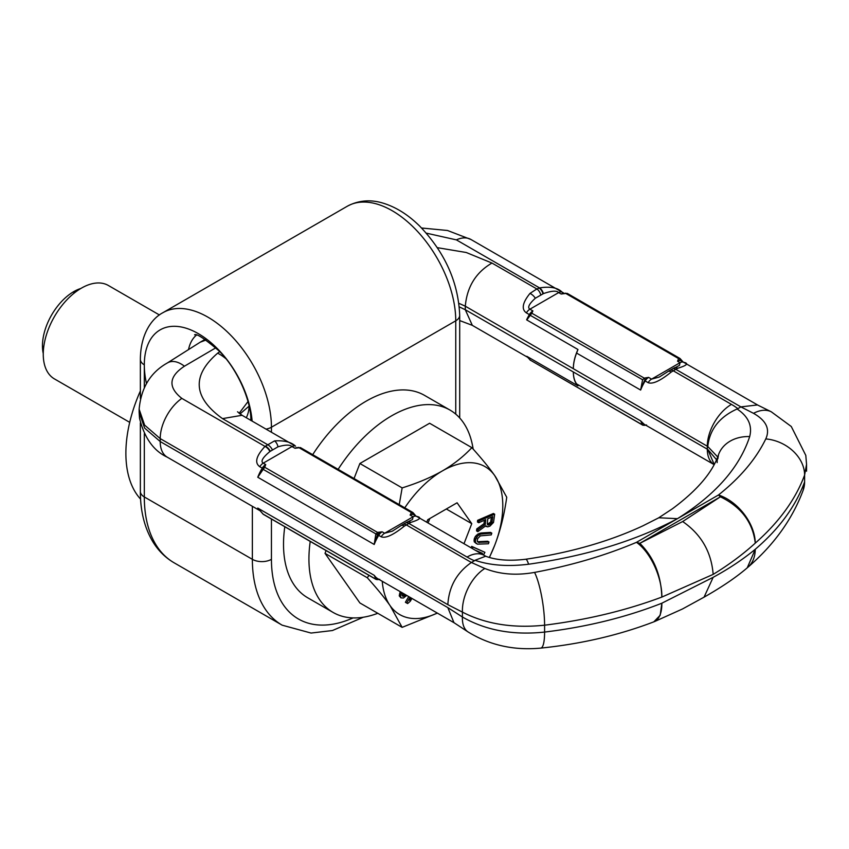 <?xml version="1.0" encoding="UTF-8"?>
<svg xmlns="http://www.w3.org/2000/svg" width="849" height="849" viewBox="0 0 849 849"><rect width="100%" height="100%" fill="white"/><g stroke="black" fill="none" stroke-linecap="round" stroke-linejoin="round"><path stroke-width="1.27" d="M252.121 421.093A76.399 44.116 -120 0 0 195.748 332.224A76.399 44.116 -120 0 0 144.319 364.847A76.399 44.116 -120 0 0 146.453 383.483M206.074 339.993L200.237 342.189L167.349 362.969A37.95 19.453 67.2 0 1 184.435 366.206L215.848 347.793M250.826 419.395L250.158 419.958M249.171 406.342A40.317 25.64 61.3 0 1 246.295 417.729M447.837 607.608L453.96 622.667L468.032 631.921A34.671 18.232 -59.6 0 1 462.418 617L447.837 607.608L160.206 441.544L144.617 428.076L139.14 412.211L139.14 409.207L144.617 425.126L160.206 438.604A34.162 19.729 -60 0 1 181.835 398.383C167.858 387.303 168.728 376.574 184.435 366.206M263.466 514.42L376.075 579.432L374.207 575.304L257.767 508.073L260.346 510.907M262.734 513.624A1.794 1.199 -40 0 0 262.882 513.921A1.794 1.199 -40 0 0 263.169 514.133L263.179 514.218A1.794 1.348 -50.1 0 0 263.339 514.324M259.518 510.09A34.162 19.718 120 0 1 257.767 508.073L263.169 514.133L375.778 579.156A1.794 1.592 152.7 0 0 377.465 579.251L374.207 575.304A34.162 19.718 -60 0 0 378.038 578.859L454.236 622.848M378.972 579.4L377.465 579.251M378.07 579.432A1.794 0.531 77.3 0 1 377.901 579.634L379.736 579.326M803.165 490.234L803.165 490.234A37.303 29.492 -155.8 0 0 804.608 481.945L803.165 490.234C792.414 519.153 773.98 544.846 747.852 567.312A41.155 27.741 -128.5 0 0 755.26 549.282M755.27 549.271L747.247 567.822C736.295 577.246 721.905 587.03 704.054 597.176L713.171 577.309C728.877 568.777 742.917 559.427 755.27 549.271C779.138 528.863 795.577 506.428 804.608 481.945L804.608 475.079L806.55 464.371L806.55 471.174M713.171 577.309L661.827 603.215L660.204 615.249L653.815 621.85A41.155 19.102 -112.9 0 0 661.849 603.215C625.915 617.329 586.839 626.944 544.591 632.07C513.083 635.413 485.702 630.393 462.418 617L462.418 612.108L447.837 604.668C448.93 586.712 456.783 572.651 471.397 562.494L406.331 524.926L410.81 522.39C420.202 519.482 422.112 517.476 416.562 516.372L413.58 514.653A34.162 19.718 -60 0 1 414.238 515.003L484.132 555.352A34.162 19.718 120 0 0 467.046 557.05A70.117 40.476 0 0 0 474.421 560.743L471.397 562.494L484.821 568.48A34.671 20.143 115.7 0 0 462.418 612.108C485.702 624.1 513.083 628.462 544.591 625.193C586.839 619.897 625.915 610.527 661.827 597.08C661.138 575.229 653.815 557.315 639.838 543.328L636.463 542.341A41.155 19.76 68.4 0 1 661.849 597.08L713.171 574.38C728.877 564.776 742.917 554.365 755.27 543.127C779.138 522.071 795.577 499.382 804.608 475.079A37.303 29.471 24.1 0 0 765.777 438.922C770.266 429.074 766.191 420.542 753.541 413.336A34.671 21.724 -60.4 0 1 771.263 411.786L757.478 404.952L740.89 406.894L675.825 369.336L671.272 372.011C660.31 380.861 652.594 384.417 648.127 382.676L644.476 380.543L644.975 379.874A1.794 0.669 -106.4 0 0 644.221 378.113L648.604 377.391A7.195 4.149 120 0 0 645.144 380.957A34.162 19.718 120 0 0 640.645 390.062L642.513 380.14L644.221 378.113L531.824 313.217L526.794 319.956L577.967 349.501L576.577 353.067A34.162 19.718 120 0 0 573.34 368.572A34.162 19.718 -60 0 1 577.967 349.501M653.815 621.85C618.794 635.232 581.087 643.977 540.696 648.116A37.303 7.62 -98.5 0 0 544.591 632.07L544.591 625.193A37.303 7.641 81.5 0 0 534.562 572.406C516.298 575.696 499.721 574.391 484.821 568.48M680.272 358.756A1.794 1.199 -40 0 1 680.41 358.883A1.794 1.199 -40 0 1 680.569 359.785L677.576 361.25L680.06 362.682L651.586 379.121L659.27 377.052L669.691 370.451A7.195 4.149 60 0 1 673.278 370.801L731.456 404.389A70.117 40.476 180 0 1 737.866 408.645L737.081 408.985C748.266 416.403 752.469 425.604 749.688 436.577C739.564 467.438 715.495 494.797 677.47 518.665C635.805 540.802 586.171 555.999 528.577 564.235C508.01 566.739 490.149 565.423 474.984 560.298L474.421 560.743M755.27 543.127C752.798 522.315 741.177 506.874 720.408 496.814L639.838 543.328M720.408 496.814L718.466 494.988A41.155 27.083 50.2 0 1 755.26 543.148M713.171 574.38C711.366 551.935 701.2 534.318 682.67 521.541L720.334 496.856M737.866 408.645L740.89 406.894L753.541 413.336M749.688 436.577A35.425 28.845 -163.7 0 0 718.519 454.661L718.519 454.661A35.425 28.845 -163.7 0 0 717.129 462.62M534.562 572.406C571.621 565.423 605.592 555.405 636.463 542.341L677.47 518.665L658.824 517.773L642.916 525.828C608.988 541.609 569.912 552.752 525.701 559.247C509.57 561.189 496.219 560.181 485.649 556.222L474.984 560.298M528.577 564.235A35.425 4.394 -96.1 0 0 525.701 559.247M298.328 447.593A1.794 0.594 75.6 0 1 298.53 447.381A1.794 0.594 75.6 0 1 298.975 447.656L294.974 448.272L291.992 446.553C289.976 444.579 285.306 444.664 277.984 446.818L269.929 451.509A7.195 3.937 -128 0 0 265.005 446.394C256.101 456.051 254.36 462.822 259.783 466.717L262.256 468.139A7.195 4.149 -60 0 1 265.716 464.583L263.264 467.703A1.794 1.369 34 0 1 264.739 467.268L265.716 464.583L263.243 463.151A7.195 4.149 120 0 0 259.783 466.717M400.961 525.627A7.195 3.598 58.4 0 1 400.983 525.616L392.323 531.177L384.629 533.236L382.156 531.814L378.07 533.989A1.794 0.531 -102.7 0 0 377.497 532.376L382.156 531.814A7.195 4.149 120 0 0 378.696 535.369L381.18 536.801C385.637 538.542 393.352 534.987 404.326 526.136L406.331 524.926A7.195 4.149 60 0 0 402.755 524.555L405.281 523.101A7.195 4.149 60 0 1 408.878 523.462L467.046 557.05M263.339 469.019L262.712 468.563L263.264 467.703L262.256 468.139A34.162 19.718 -60 0 0 257.767 477.244L262.723 468.542A1.794 0.562 30.3 0 0 262.712 468.563A1.794 0.562 30.3 0 0 263.169 469.37L264.739 467.268L377.508 532.376L375.778 534.382L374.207 544.474L257.767 477.244L263.169 469.37L377.465 534.785L374.207 544.474A34.162 19.718 120 0 1 378.696 535.369L377.465 534.785M300.673 447.837L298.975 447.656L411.372 512.552L410.12 515.078A7.195 4.149 -60 0 1 413.58 514.653A0.722 0.584 116.3 0 1 413.314 514.006L412.847 513.889A1.794 1.305 -138.5 0 0 411.372 512.552L412.964 512.594A1.794 1.39 -49.8 0 0 412.794 512.478M297.532 447.593A7.195 4.149 -60 0 0 294.974 448.272L300.419 447.582M242.114 415.32L295.526 446.16C291.196 442.053 284.203 440.302 274.524 440.896L265.005 446.394L181.835 398.383M265.366 446.118A7.195 3.937 -128 0 1 270.3 451.254L277.984 446.818A7.195 4.383 -105 0 0 274.524 440.896M269.929 451.509C262.638 457.579 260.41 461.463 263.243 463.151L291.992 446.553A7.195 4.149 -60 0 1 295.526 446.16M219.732 351.645L217.673 353.152C191.556 375.661 193.169 397.491 222.512 418.621L267.393 444.536A7.195 3.937 -128 0 1 272.327 449.673M225.845 358.639A40.317 22.658 -125.1 0 0 217.673 353.152M248.004 401.566L239.121 413.314M249.128 406.109L239.98 413.962M714.179 464.392L707.769 449.429L716.492 459.68M529.882 359.774A1.794 1.189 -40.2 0 0 529.946 359.859A1.794 1.189 -40.2 0 0 530.222 360.082L526.794 356.315L577.967 385.86L576.577 383.897A34.162 19.718 -60 0 1 573.34 372.127A34.162 19.718 120 0 0 577.967 385.86M527.791 357.312L526.794 356.315M576.577 383.897L640.645 420.881L642.661 425.084L644.731 425.349A1.794 0.669 73.6 0 0 644.975 425.041L645.527 425.041M683.137 362.003L680.113 358.586A1.794 1.348 -50.1 0 1 680.495 359.743A1.443 1.178 -63.7 0 0 681.036 360.814L683.509 362.247C689.07 363.361 687.149 365.367 677.757 368.264L675.825 369.336A7.195 4.149 60 0 0 672.249 368.965M530.381 313.621L529.362 314.608A7.195 4.149 120 0 1 532.896 310.914L530.381 313.621A1.794 1.337 37.6 0 1 531.824 313.217L532.896 310.914L529.903 309.195C527.261 307.582 529.065 303.931 535.326 298.243L543.01 293.807A7.195 4.309 -111.6 0 0 539.136 288.055L539.55 287.896C550.205 286.24 557.729 287.662 562.112 292.162L564.235 293.383M567.259 293.393L565.222 293.372A1.794 0.531 77.3 0 1 565.402 293.17A1.794 0.531 77.3 0 1 565.795 293.457L567.238 293.383L679.826 358.384M680.028 359.658A1.794 1.369 -146 0 0 678.553 358.565L680.113 358.586A1.794 1.348 -50.1 0 0 679.953 358.48M680.569 359.785L682.967 361.907M757.828 405.122L681.694 361.175A34.162 19.718 -60 0 0 681.036 360.814A7.195 4.149 -60 0 0 677.576 361.25L678.553 358.565L565.795 293.457L561.136 294.019L563.566 293.478M530.413 313.568L529.776 314.491A1.794 0.573 30.6 0 0 530.222 315.308L642.661 379.768M526.38 312.878C521.244 309.238 522.443 302.753 529.978 293.414A7.195 3.736 -133.9 0 1 535.326 298.243L543.413 293.616C551.563 290.772 556.647 290.422 558.663 292.597L529.903 309.195A7.195 4.149 120 0 0 526.38 312.878L529.362 314.608A34.162 19.718 120 0 0 526.645 319.776L529.617 314.767A1.794 0.562 30.2 0 0 529.617 314.756A1.794 0.562 30.2 0 0 530.073 315.563M644.975 379.874L648.604 377.391L651.586 379.121A7.195 4.149 120 0 0 648.127 382.676M667.94 371.491A7.195 3.598 58.4 0 1 671.272 372.011M683.509 362.247A7.195 4.149 -60 0 0 680.06 362.682L679.433 365.41M673.968 368.01A7.195 4.67 61.8 0 1 677.757 368.264M737.081 408.985C719.432 416.986 709.658 429.498 707.769 446.5L717.66 456.932M458.916 303.337L465.294 306.192L465.294 309.736L707.302 449.163A35.955 20.758 180 0 1 707.769 449.429M459.309 306.892L465.294 309.736L472.309 325.337L459.702 320.572M437.331 247.664L466.26 252.503L491.964 263.052L536.855 288.968L539.136 288.055M543.402 293.616A7.195 4.298 -111.6 0 0 539.55 287.896L456.38 239.874L426.283 233.135M529.978 293.414L536.855 288.968A7.195 4.309 -111.6 0 1 540.728 294.72M576.577 353.067L640.645 390.062L644.412 380.67M491.964 263.052C475.928 272.402 467.035 286.782 465.294 306.192L707.302 446.224L707.302 449.163A34.162 19.718 120 0 0 714.062 464.605L644.487 424.447A34.162 19.718 -60 0 1 640.645 420.881L644.975 425.041M644.412 424.861A1.794 1.539 150 0 1 642.513 424.903L530.222 360.082L642.799 425.179M415.469 515.714L413.314 514.006A1.794 1.39 -49.8 0 0 412.975 512.605L413.272 512.913A1.794 1.263 -38.8 0 0 413.123 512.775M413.389 514.048A1.794 1.263 -38.8 0 0 413.272 512.913L415.808 515.905M412.847 513.889L410.12 515.078L413.102 516.797A7.195 4.149 -60 0 1 416.562 516.372M407.021 522.135A7.195 4.67 61.8 0 1 410.81 522.39M412.476 519.535L413.102 516.797L384.629 533.236A7.195 4.149 120 0 0 381.18 536.801M402.734 524.565L400.972 525.627A7.195 3.598 58.4 0 1 404.326 526.136M378.07 533.989L377.518 534.658L375.916 534.01M140.584 499.127A116.854 67.464 120 0 1 125.885 453.281A116.854 67.464 -60 0 1 140.361 390.964M310.225 541.418A116.854 67.464 -60 0 0 308.93 558.971A116.854 67.464 120 0 0 333.137 612.458L307.709 597.781A116.854 67.464 120 0 1 283.513 544.294A116.854 67.464 -60 0 1 284.797 526.741M312.697 454.671A116.854 67.464 -60 0 1 424.564 395.39L449.991 410.067A116.854 67.464 -60 0 1 473.148 449.079M338.125 469.348A116.854 67.464 -60 0 1 449.991 410.067M333.137 612.458A116.854 67.464 120 0 0 377.794 613.286M489.321 557.443A85.388 49.306 120 0 0 494.702 545.291C500.252 530.922 504.264 514.918 506.736 497.249L494.702 475.567C489.109 467.629 481.5 458.333 471.874 447.656L429.605 423.248L359.88 463.501L354.044 478.539M326.09 550.577L325.018 553.346L359.88 602.949L402.15 627.358L437.373 613.116M489.427 557.475L494.702 545.291A85.388 49.306 120 0 0 494.702 475.567A85.388 49.306 120 0 0 442.414 470.898A85.388 49.306 120 0 0 404.771 507.829M471.874 447.656C463.374 456.688 453.546 464.435 442.414 470.898C431.112 477.371 417.697 483.049 402.15 487.91L399.232 504.624M325.018 553.346L367.299 577.755C376.924 588.431 384.533 597.738 390.116 605.677L402.15 627.358M382.252 581.289A85.388 49.306 120 0 0 390.116 605.677A85.388 49.306 120 0 0 437.277 613.052M368.975 575.335L367.299 577.755M359.88 463.501L402.15 487.91M463.989 543.721L471.768 523.674L457.091 502.788L427.726 519.737L426.76 522.231M484.376 520.278L484.026 523.674L476.756 528.948L476.554 530.901L477.828 531.633L485.798 525.786L487.613 526.868L489.937 526.125L493.513 522.443L494.68 514.218L478.91 521.042L478.74 522.719L485.787 519.662L485.299 524.406L478.029 529.68L477.828 531.633M494.68 514.218L493.407 513.486L477.637 520.31L477.467 521.976L478.74 522.719M489.003 541.991L478.295 542.373L477.212 540.993L477.647 538.648L480.343 535.868L491.242 534.902L491.804 533.13L480.587 534.117L477.562 536.048L475.419 539.943L475.514 542.543L477.425 544.156L488.451 543.763L489.003 541.991L487.729 541.248L477.509 541.726M491.804 533.13L490.531 532.397L480.959 532.992L477.902 534.053L475.302 536.536L474.156 539.211L474.241 541.811L476.374 543.647M483.495 554.991L484.906 552.317L471.694 546.374L470.972 547.754M408.709 596.56L405.398 602.281L407.647 603.575L410.29 601.251L411.924 598.418M400.282 591.7L399.232 595.86L400.961 597.866L403.466 598.014L406.777 595.446M491.422 517.221L490.595 522.156L487.305 524.236M481.128 552.784L480.789 553.421M404.527 594.151L402.256 595.552M471.768 523.674L446.341 508.997M429.849 518.516L428.034 522.973M484.026 523.674L485.299 524.406M477.637 520.31L478.91 521.042M485.416 526.072L486.36 526.613M476.756 528.948L478.029 529.68M487.252 524.088L487.793 518.792L492.823 516.616L491.868 522.899L489.098 524.894L488.122 525.053L487.252 524.088M484.906 552.317L472.967 547.106L472.235 548.486M475.153 550.173L482.476 553.368L482.062 554.164M409.982 597.303L406.671 603.013L407.647 603.575M411.765 598.333L409.558 600.275L410.958 597.866M401.556 592.432L400.505 596.592L400.961 597.866M405.801 594.884L403.296 596.369L402.384 595.987L402.522 592.995M487.464 524.671L488.122 525.053M487.825 524.162L489.098 524.894M488.833 523.727L490.106 524.459M489.862 523.005L491.136 523.737M490.595 522.156L491.868 522.899M491.019 521.18L492.282 521.912M474.241 541.811L475.514 542.543M473.997 540.664L475.27 541.397M474.156 539.211L475.419 539.943M474.527 538.033L475.801 538.765M475.302 536.536L476.576 537.268M476.289 535.316L477.562 536.048M477.902 534.053L479.176 534.785M479.324 533.384L480.587 534.117M480.959 532.992L482.232 533.724M478.157 541.853L479.43 542.585M471.694 546.374L472.967 547.106M405.398 602.281L406.671 603.013M399.232 595.86L400.505 596.592M399.465 593.971L400.739 594.714M399.943 592.4L401.216 593.133M402.33 595.807L403.296 596.369M402.957 595.329L404.23 596.062M159.432 314.968L108.354 285.476A53.933 31.137 120 0 0 81.387 288.151A53.933 31.137 120 0 0 43.257 354.203L43.257 346.328M129.717 422.356L54.421 378.898A53.933 31.137 -60 0 1 43.257 354.203M43.257 353.534A44.286 25.566 -60 0 1 42.45 345.861A44.286 25.566 -60 0 1 80.814 288.48M271.436 432.247L271.436 427.227L455.754 320.805A13.478 7.79 180 0 0 459.702 315.308C458.322 282.282 445.003 252.578 419.767 226.184C408.125 214.659 395.761 206.944 382.687 203.028C374.738 200.608 361.462 198.645 347.252 206.265A89.888 51.895 60 0 1 416.519 230.355A89.888 51.895 60 0 1 455.754 320.805L455.754 414.132M353.099 617.913A130.332 75.253 -60 0 1 271.436 559.332L271.436 519.015M363.308 617.234L332.447 630.531L311.063 633.057L282.155 625.172A143.821 83.032 -60 0 1 252.365 559.332A13.478 7.79 0 0 0 271.436 559.332M144.319 433.765L144.319 496.952L252.365 559.332L252.365 506.301M140.361 422.908L140.361 491.444A13.478 7.79 180 0 0 144.319 496.952A143.821 83.032 120 0 0 174.098 562.791L282.155 625.172M266.034 429.127A13.478 7.79 -0 0 0 271.436 427.227A89.888 51.895 -120 0 0 232.202 336.766A89.888 51.895 -120 0 0 162.934 312.687C151.302 318.757 140.573 334.442 140.361 359.339L140.361 398.457M140.361 359.339A13.478 7.79 180 0 0 144.319 364.847L144.319 387.399M188.52 349.65A53.933 31.137 60 0 1 196.374 335.196M682.67 521.541L639.913 543.286M447.837 604.668L160.206 438.604L160.206 441.544A34.162 19.718 120 0 0 167.274 457.176L260.155 510.801M263.02 514.048A1.794 1.348 -50.1 0 0 263.179 514.218L259.019 509.538M378.505 579.124A1.443 1.178 116.3 0 0 377.518 579.294A1.794 1.549 132.9 0 1 375.916 579.326M677.47 518.665L718.466 494.988C740.296 477.626 756.066 458.938 765.777 438.922M237.508 411.776L242.071 415.288L222.512 418.621M421.56 227.999L447.476 230.482L470.93 239.482A34.162 19.718 120 0 0 456.38 239.874M562.112 292.162A7.195 4.149 -60 0 0 558.663 292.597L561.136 294.019A7.195 4.149 120 0 1 564.076 293.404M707.769 446.5A35.955 20.758 180 0 0 707.302 446.224A34.162 19.718 -60 0 1 731.456 404.389M644.996 424.744A0.722 0.584 -63.7 0 0 644.476 424.903A1.794 1.528 132.3 0 1 642.661 425.084M459.702 315.308L459.702 417.963M140.361 491.444C140.318 510.716 144.383 527.325 152.555 541.269C158.063 550.439 165.237 557.613 174.098 562.791M250.837 420.51C251.41 401.184 237.126 368.498 218.946 350.839C204.535 338.613 196.406 333.275 194.57 334.824M347.252 206.265L162.934 312.687M205.108 339.377L200.237 342.189M250.296 420.043L250.826 419.735M376.033 579.411L377.901 579.634M654.664 621.521L682.469 608.988L704.426 596.964M540.696 648.116C513.868 650.631 489.65 645.229 468.032 631.921M717.84 458.789L718.519 454.661C712.64 472.277 697.262 490.319 672.408 508.784L658.272 518.092M486.222 556.466L484.132 555.352M262.787 468.436L263.222 467.767M167.349 362.969C150.485 372.424 141.083 387.844 139.14 409.207M167.274 457.176C153.637 450.893 144.383 437.904 139.523 418.196L139.14 412.211M530.572 360.39L526.921 356.495M472.362 325.379L527.749 357.355M806.55 464.371L805.807 455.425L791.279 426.506L771.263 411.786M470.93 239.482L564.277 293.383M669.691 370.451L679.38 365.441M646.567 424.956L644.731 425.349M405.281 523.101L412.434 519.567M300.366 447.55L412.667 512.382M73.767 292.555L81.387 288.151"/></g></svg>
